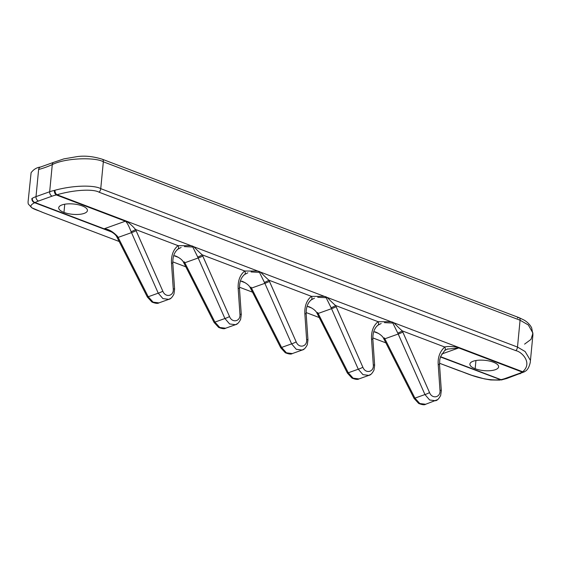 <?xml version="1.0" encoding="UTF-8"?>
<svg xmlns="http://www.w3.org/2000/svg" width="561" height="561" viewBox="0 0 561 561"><rect width="100%" height="100%" fill="white"/><g stroke="black" fill="none" stroke-linecap="round" stroke-linejoin="round"><path stroke-width="0.84" d="M517.494 318.031A3.604 2.041 110.8 0 1 519.107 317.673A3.604 2.041 110.8 0 1 520.075 320.219L517.494 347.063L525.131 351.537L530.166 359.952L525.131 351.537L517.494 347.063L100.749 188.65L103.336 161.806L520.075 320.219L517.494 347.063A3.604 2.041 110.8 0 1 515.818 350.639L99.08 192.22A3.604 2.041 -69.2 0 0 100.749 188.65L517.494 347.063A3.604 2.041 110.8 0 1 515.818 350.639C521.968 351.782 532.873 363.093 522.684 371.754L57.012 194.744C75.833 189.366 93.883 189.057 99.08 192.22L515.818 350.639C521.968 351.782 532.873 363.093 522.684 371.754A3.604 2.987 55.3 0 0 524.963 371.403A3.604 2.987 -124.7 0 1 524.963 371.403A3.604 2.987 -124.7 0 1 522.684 371.754L57.012 194.744C75.833 189.366 93.883 189.057 99.08 192.22A3.604 2.041 -69.2 0 0 100.749 188.65C94.935 185.277 75.146 184.821 54.992 190.228L54.361 190.424A3.604 2.251 77.6 0 0 56.345 194.962A32.461 11.641 -174.5 0 0 52.124 196.154L38.464 201.041A32.461 11.641 -174.5 0 0 35.098 202.556L104.129 228.797L125.369 221.202L56.345 194.962A32.461 11.641 -174.5 0 0 52.124 196.154A3.604 2.679 -109.7 0 1 49.67 191.75A36.065 12.938 5.5 0 1 54.361 190.424A36.065 12.938 -174.5 0 0 49.67 191.75A3.604 2.679 70.3 0 0 52.124 196.154L38.464 201.041A3.604 2.679 -109.7 0 1 36.009 196.63L49.67 191.75L52.278 164.597C65.925 157.648 96.085 157.213 103.336 161.806A3.604 2.041 -69.2 0 0 102.34 159.247L519.079 317.659A3.604 2.041 110.8 0 1 520.075 320.219L528.322 324.966L532.95 333.129L531.015 339.384L524.591 344.131M501.8 379.86A3.604 2.412 -92.8 0 1 501.485 379.902A3.604 2.412 -92.8 0 1 500.671 379.734L440.427 356.971L500.671 379.734A3.604 2.041 -69.2 0 0 500.987 379.65L440.525 356.67L500.987 379.65A32.461 11.641 -174.5 0 0 505.216 378.465L518.876 373.577A3.604 2.679 70.3 0 0 520.412 373.626A3.604 2.679 -109.7 0 1 518.876 373.577A32.461 11.641 -174.5 0 0 522.235 372.062A3.604 3.008 60 0 0 524.36 371.831A3.604 3.008 -120 0 1 522.235 372.062L458.765 347.932L441.71 354.026L458.765 347.932A3.604 2.041 -69.2 0 0 459.094 347.785L522.564 371.908A3.604 2.798 50.3 0 0 524.858 371.487A3.604 2.798 50.3 0 0 524.914 371.438M63.968 212.416A14.425 5.175 5.5 0 1 61.962 204.933A14.425 5.175 5.5 0 1 82.179 205.901A14.425 5.175 5.5 0 1 84.185 213.383A14.425 5.175 5.5 0 1 63.968 212.416L64.753 204.225L63.968 212.416A14.425 5.175 -174.5 0 0 78.996 214.386A14.425 5.175 -174.5 0 0 87.432 210.543A14.425 5.175 -174.5 0 0 82.179 205.901A14.425 5.175 -174.5 0 0 67.152 203.931A14.425 5.175 -174.5 0 0 58.716 207.773A14.425 5.175 -174.5 0 0 63.968 212.416M500.335 379.741C481.815 381.312 464.739 372.231 459.375 370.807C464.739 372.231 481.815 381.312 500.335 379.741A3.604 2.244 81.1 0 0 501.31 379.923L501.485 379.902A3.604 2.412 -92.8 0 1 500.671 379.734A3.604 2.041 110.8 0 0 500.987 379.65A3.604 2.251 77.6 0 0 502.088 379.825A3.604 2.251 -102.4 0 1 500.987 379.65A32.461 11.641 -174.5 0 0 505.216 378.465L518.876 373.577A32.461 11.641 -174.5 0 0 522.235 372.062A3.604 2.041 -69.2 0 0 522.564 371.908A3.604 2.798 50.3 0 0 524.865 371.48A3.604 2.798 50.3 0 0 524.872 371.48M493.371 362.203A14.425 5.175 5.5 0 1 495.377 369.685A14.425 5.175 5.5 0 1 475.153 368.717A14.425 5.175 5.5 0 1 473.147 361.235A14.425 5.175 5.5 0 1 493.371 362.203A14.425 5.175 -174.5 0 0 478.337 360.232A14.425 5.175 -174.5 0 0 469.901 364.075A14.425 5.175 -174.5 0 0 475.153 368.717A14.425 5.175 -174.5 0 0 490.181 370.688A14.425 5.175 -174.5 0 0 498.624 366.845A14.425 5.175 -174.5 0 0 493.371 362.203M38.464 201.041A32.461 11.641 -174.5 0 0 35.098 202.556A3.604 3.008 -120 0 1 32.272 198.321A36.065 12.938 5.5 0 1 36.009 196.63A3.604 2.679 70.3 0 0 38.464 201.041M102.34 159.247C93.238 156.4 84.83 155.523 77.116 156.624L63.884 158.882L53.568 162.367A3.604 2.581 65.6 0 0 53.568 162.367A3.604 2.581 65.6 0 0 53.505 162.402A3.604 2.581 65.6 0 0 52.278 164.597A159.59 90.391 110.8 0 1 38.618 169.478L36.009 196.63A36.065 12.938 -174.5 0 0 32.272 198.321A3.604 3.008 60 0 0 35.098 202.556A3.604 2.041 110.8 0 1 34.782 202.64A3.604 3.156 -107.3 0 1 32.272 198.321L31.9 198.482A3.604 3.093 61.9 0 0 34.67 202.731L111.807 232.051L34.782 202.64A3.604 2.041 -69.2 0 0 35.098 202.556L104.129 228.797A3.604 2.041 110.8 0 1 103.806 228.881L34.67 202.731A3.604 3.093 -118.1 0 1 31.9 198.482L32.272 198.321A3.604 3.156 -107.3 0 0 34.782 202.64L107.719 230.192M532.95 333.129L528.322 324.966L520.075 320.219L103.336 161.806L100.749 188.65C94.935 185.277 75.146 184.821 54.992 190.228L54.361 190.424A3.604 2.048 68.9 0 0 56.675 194.814L125.699 221.055C128.462 222.303 131.744 225.115 135.552 229.491L178.019 245.634C173.321 249.582 171.14 255.374 171.484 263.018L173.258 288.852C174.099 296.124 165.488 298.052 162.83 291.187A3.604 0.428 156.2 0 1 158.237 293.172L162.928 298.613L168.833 299.343L158.924 302.884L153.083 302.127L148.23 296.748L147.354 297.035L117.242 237.703L118.119 237.415L117.607 236.476A3.604 0.365 150.6 0 1 116.709 236.707A3.604 0.365 -29.4 0 0 117.607 236.476C112.908 231.553 108.413 228.993 104.129 228.797A3.604 2.041 110.8 0 1 103.806 228.881M173.714 255.585L178.482 257.401L173.714 255.585M240.389 280.935L245.164 282.744L240.389 280.935M307.07 306.278L311.846 308.094L307.07 306.278M373.752 331.621L378.521 333.437L373.752 331.621M500.671 379.734L440.469 356.852L500.671 379.734M42.636 212.395C36.675 209.512 24.831 207.605 34.67 202.731C24.831 207.605 36.675 209.512 42.636 212.395L119.163 241.482L42.636 212.395A3.604 2.041 -69.2 0 1 42.545 212.367L119.163 241.489M459.375 370.807L439.487 363.248L459.375 370.807A3.604 2.041 110.8 0 1 459.291 370.779A3.604 2.041 110.8 0 1 459.207 370.744M385.877 342.869L372.813 337.904M319.195 317.526L306.131 312.561M252.52 292.176L239.449 287.218M185.838 266.833L172.774 261.868M505.216 378.465A3.604 2.679 70.3 0 0 506.751 378.507A3.604 2.679 -109.7 0 1 505.216 378.465M40.406 167.073A3.604 2.756 -104.6 0 0 38.618 169.478A3.604 2.756 -104.6 0 1 40.49 167.045L53.568 162.367A3.604 2.581 65.6 0 0 52.278 164.597A159.59 90.391 110.8 0 1 38.618 169.478L36.009 196.63L49.67 191.75L52.278 164.597C65.925 157.648 96.085 157.213 103.336 161.806A3.604 2.041 -69.2 0 0 102.368 159.261M475.945 360.527L475.153 368.717L475.945 360.527M54.992 190.228A3.604 2.139 75.7 0 0 57.012 194.744A3.604 2.139 -104.3 0 1 54.992 190.228M56.675 194.814L125.699 221.055A3.604 2.048 110.8 0 1 125.369 221.202L104.129 228.797C108.413 228.993 112.908 231.553 117.607 236.476L118.119 237.415L131.505 232.633L131.057 231.665C128.82 225.781 126.926 222.289 125.369 221.202C126.926 222.289 128.82 225.781 131.057 231.665L131.505 232.633A3.604 0.428 -23.8 0 0 136.099 230.655L135.552 229.491A3.604 0.568 153.5 0 1 131.057 231.665A3.604 0.568 -26.5 0 0 135.552 229.491L178.019 245.634C197.682 246.069 189.267 243.495 202.233 254.841L244.701 270.984C264.357 271.419 255.949 268.845 268.908 280.184L311.376 296.327C331.039 296.762 322.624 294.188 335.59 305.528L378.058 321.677C397.714 322.105 389.306 319.539 402.265 330.878L444.733 347.021C446.367 346.263 454.817 346.242 459.094 347.785L522.564 371.908A3.604 2.041 110.8 0 1 522.235 372.062L458.765 347.932A3.604 2.041 -69.2 0 0 459.094 347.785C454.817 346.242 446.367 346.263 444.733 347.021A3.604 2.237 52.1 0 1 444.719 350.485A3.604 2.237 -127.9 0 0 444.733 347.021C439.908 351.481 437.734 357.273 438.204 364.405L439.978 390.232C440.813 397.511 432.201 399.439 429.544 392.574L402.265 330.878C389.306 319.539 397.714 322.105 378.058 321.677C373.36 325.618 371.179 331.418 371.522 339.054L373.296 364.888C374.138 372.167 365.527 374.089 362.869 367.231L335.59 305.528C322.624 294.188 331.039 296.762 311.376 296.327C306.678 300.275 304.497 306.068 304.847 313.711L306.615 339.545C307.456 346.817 298.845 348.746 296.187 341.88L268.908 280.184C255.949 268.845 264.357 271.419 244.701 270.984C239.996 274.932 237.822 280.724 238.166 288.361L239.94 314.195C240.781 321.474 232.17 323.395 229.512 316.537L202.233 254.841C189.267 243.495 197.682 246.069 178.019 245.634C173.321 249.582 171.14 255.374 171.484 263.018A3.604 0.624 -3.9 0 1 172.83 263.404A3.604 0.624 -3.9 0 1 172.83 263.411A3.604 0.624 -3.9 0 0 171.484 263.018L173.258 288.852C174.099 296.124 165.488 298.052 162.83 291.187L135.552 229.491C131.744 225.115 128.462 222.303 125.699 221.055A3.604 2.048 110.8 0 1 125.369 221.202L56.345 194.962A3.604 2.041 -69.2 0 0 56.675 194.814A3.604 2.041 110.8 0 1 56.345 194.962A3.604 2.251 -102.4 0 1 54.361 190.424A3.604 2.048 68.9 0 0 56.675 194.814M524.64 371.641A3.604 3.008 -120 0 1 524.36 371.831L506.751 378.507L501.485 379.902M447.061 349.166L458.765 347.932L447.061 349.166M447.853 348.865L444.698 350.506L440.546 356.607L439.761 359.769L439.543 364.79A3.604 0.624 -3.9 0 0 438.204 364.405A3.604 0.624 -3.9 0 1 439.543 364.79L441.318 390.624A3.604 0.624 176.1 0 0 439.978 390.232C440.813 397.511 432.201 399.439 429.544 392.574A3.604 0.428 156.2 0 1 424.95 394.558L429.642 400L435.546 400.729C437.229 400.505 438.933 398.738 440.666 395.435L441.318 390.624A3.604 0.624 176.1 0 0 441.318 390.624A3.604 0.624 176.1 0 0 441.318 390.624A3.604 0.624 176.1 0 0 439.978 390.232L438.204 364.405C437.734 357.273 439.908 351.481 444.733 347.021L402.265 330.878L402.812 332.035A3.604 0.428 -23.8 0 1 398.219 334.019A3.604 0.428 -23.8 0 0 402.812 332.035L429.544 392.574A3.604 0.428 156.2 0 1 424.95 394.558L398.219 334.019L384.839 338.802L414.944 398.135L424.95 394.558L397.77 333.052A3.604 0.568 -26.5 0 0 402.265 330.878A3.604 0.568 153.5 0 1 397.77 333.052L392.833 323.052L384.418 322.652L392.833 323.052L398.219 334.019L384.839 338.802L384.327 337.855A3.604 0.365 -29.4 0 1 383.422 338.094L383.955 339.089L384.839 338.802L414.944 398.135L419.796 403.513L425.638 404.271L419.796 403.513L414.944 398.135L414.067 398.422L383.955 339.089L384.839 338.802L384.327 337.855A3.604 0.365 150.6 0 1 383.422 338.087M368.879 375.379C370.555 375.155 372.252 373.395 373.984 370.092L374.636 365.281A3.604 0.624 176.1 0 0 374.636 365.274L374.636 365.281A3.604 0.624 176.1 0 0 373.296 364.888C374.138 372.167 365.527 374.089 362.869 367.231A3.604 0.428 156.2 0 1 358.276 369.208L362.96 374.65L368.872 375.379L358.963 378.92L353.121 378.17L348.269 372.785L347.385 373.072L317.281 313.739L318.157 313.459L317.645 312.512A3.604 0.365 150.6 0 1 316.741 312.743A3.604 0.365 -29.4 0 0 317.645 312.512L348.269 372.785L358.276 369.208L362.96 374.65L368.872 375.379L370.667 374.383M302.197 350.036C303.873 349.812 305.577 348.051 307.302 344.749L307.961 339.931A3.604 0.624 176.1 0 0 307.961 339.931A3.604 0.624 176.1 0 0 307.961 339.931A3.604 0.624 176.1 0 0 306.615 339.545C307.456 346.817 298.845 348.746 296.187 341.88A3.604 0.428 156.2 0 1 291.594 343.865L296.285 349.307L302.19 350.036L292.288 353.577L286.44 352.82L281.587 347.441L280.71 347.729L250.599 288.396L251.482 288.109L250.97 287.162A3.604 0.365 150.6 0 1 250.066 287.4A3.604 0.365 -29.4 0 0 250.97 287.162L281.587 347.441L291.594 343.865L296.285 349.307L302.19 350.036L303.992 349.033M235.515 324.686C237.191 324.461 238.895 322.701 240.627 319.398L241.279 314.588A3.604 0.624 176.1 0 0 241.279 314.581A3.604 0.624 176.1 0 0 241.279 314.588A3.604 0.624 176.1 0 0 239.94 314.195C240.781 321.474 232.17 323.395 229.512 316.537A3.604 0.428 156.2 0 1 224.919 318.515L229.603 323.956L235.515 324.686L225.606 328.227L219.765 327.477L214.912 322.098L214.029 322.379L183.917 263.053L184.8 262.765L184.289 261.819A3.604 0.365 150.6 0 1 183.384 262.05A3.604 0.365 -29.4 0 0 184.289 261.819L214.912 322.098L224.919 318.522L229.603 323.956L235.515 324.686L237.31 323.69M108.483 230.473C114.542 232.955 116.618 236.223 116.709 236.707L117.242 237.703L118.119 237.415L148.23 296.748L147.354 297.035L151.968 302.07C155.516 303.466 157.837 303.732 158.931 302.884L153.083 302.127L148.23 296.748L158.237 293.172L162.928 298.613L168.833 299.343C170.516 299.118 172.22 297.358 173.945 294.055L174.604 289.238A3.604 0.624 176.1 0 0 174.604 289.238A3.604 0.624 176.1 0 0 174.604 289.238L172.83 263.411C172.627 256.805 174.345 252.043 177.977 249.119A3.604 2.237 -127.9 0 0 178.019 245.634A3.604 2.237 52.1 0 1 177.556 249.343M175.165 255.823C181.175 258.277 183.286 261.538 183.384 262.05L183.917 263.053L184.8 262.765L214.912 322.098L214.029 322.379L218.65 327.421C222.198 328.809 224.519 329.083 225.606 328.227L219.765 327.477L214.912 322.098L224.919 318.522L198.18 257.983L192.802 247.015L184.38 246.616L192.802 247.015L197.731 257.015A3.604 0.568 -26.5 0 0 202.233 254.841A3.604 0.568 153.5 0 1 197.731 257.015L198.18 257.983A3.604 0.428 -23.8 0 0 202.773 255.998L202.233 254.841L244.701 270.984C239.996 274.932 237.822 280.724 238.166 288.361A3.604 0.624 -3.9 0 1 239.505 288.754A3.604 0.624 -3.9 0 1 239.505 288.761M239.505 288.754L241.279 314.588A3.604 0.624 176.1 0 0 239.94 314.195L238.166 288.361A3.604 0.624 -3.9 0 1 239.505 288.754C239.309 282.148 241.027 277.386 244.659 274.462A3.604 2.237 -127.9 0 0 244.701 270.984A3.604 2.237 52.1 0 1 244.238 274.694M241.847 281.166C247.857 283.628 249.961 286.881 250.066 287.4L250.599 288.396L251.482 288.109L281.587 347.441L280.71 347.729L285.325 352.764C288.88 354.159 291.194 354.426 292.288 353.577L286.44 352.82L281.587 347.441L291.594 343.865L264.862 283.326L259.477 272.358L251.062 271.959L259.477 272.358L264.413 282.358A3.604 0.568 -26.5 0 0 268.908 280.184A3.604 0.568 153.5 0 1 264.413 282.358L264.862 283.326A3.604 0.428 -23.8 0 0 269.455 281.341L268.908 280.184L311.376 296.327C306.678 300.275 304.497 306.068 304.847 313.711A3.604 0.624 -3.9 0 1 306.187 314.097A3.604 0.624 -3.9 0 1 306.187 314.104A3.604 0.624 -3.9 0 0 304.847 313.711L306.615 339.545A3.604 0.624 176.1 0 1 307.961 339.931L306.187 314.097C305.983 307.498 307.701 302.737 311.341 299.812A3.604 2.237 -127.9 0 0 311.376 296.327A3.604 2.237 52.1 0 1 310.92 300.037M308.522 306.516C314.539 308.971 316.642 312.225 316.741 312.743L317.281 313.739L318.157 313.459L348.269 372.785L347.385 373.072L352.006 378.107C355.555 379.502 357.876 379.776 358.963 378.92L353.121 378.17L348.269 372.785L358.276 369.208L331.544 308.676L326.158 297.709L317.736 297.302L326.158 297.709L331.095 307.709A3.604 0.568 -26.5 0 0 335.59 305.535A3.604 0.568 153.5 0 1 331.095 307.709L331.544 308.676A3.604 0.428 -23.8 0 0 336.13 306.692L335.59 305.528L378.058 321.677C373.36 325.618 371.179 331.418 371.522 339.054A3.604 0.624 -3.9 0 1 372.862 339.44A3.604 0.624 -3.9 0 1 372.862 339.447A3.604 0.624 -3.9 0 0 371.522 339.054L373.296 364.888A3.604 0.624 176.1 0 1 374.636 365.274L372.862 339.447C372.665 332.841 374.383 328.08 378.016 325.156A3.604 2.237 -127.9 0 0 378.058 321.677A3.604 2.237 52.1 0 1 377.595 325.38M435.546 400.729L429.642 399.993L424.95 394.558L414.067 398.422L418.681 403.457C422.237 404.853 424.558 405.119 425.645 404.271L437.349 399.727M331.544 308.676L318.157 313.459L331.544 308.676A3.604 0.428 -23.8 0 0 336.13 306.692L362.869 367.231A3.604 0.428 156.2 0 1 358.276 369.208L331.544 308.676M264.862 283.326L251.482 288.109L264.862 283.326A3.604 0.428 -23.8 0 0 269.455 281.341L296.187 341.88A3.604 0.428 156.2 0 1 291.594 343.865L264.862 283.326M198.18 257.983L184.8 262.765L198.18 257.983A3.604 0.428 -23.8 0 0 202.773 255.998L229.512 316.537A3.604 0.428 156.2 0 1 224.919 318.515L198.18 257.983M174.604 289.238A3.604 0.624 176.1 0 0 173.258 288.852A3.604 0.624 176.1 0 1 174.604 289.238M168.833 299.343L170.628 298.347M158.237 293.172L131.505 232.633L118.119 237.415L148.23 296.748L158.237 293.172L131.505 232.633A3.604 0.428 -23.8 0 0 136.099 230.655L162.83 291.187A3.604 0.428 156.2 0 1 158.237 293.172M524.36 371.831L524.963 371.403C527.333 370.33 529.1 367.364 530.25 362.511L532.936 334.637L531.674 327.919C530.145 324.833 527.635 322.231 524.149 320.114L519.079 317.659M40.49 167.045C36.774 167.459 33.639 169.345 31.1 172.711L28.05 202.065L28.239 203.938L31.739 207.759L42.545 212.367M439.487 363.255L471.766 375.288L484.311 378.857L490.707 379.958L499.858 380.113M383.422 338.094C383.317 337.575 381.214 334.321 375.204 331.86M177.977 249.119L181.126 247.485M244.659 274.462L247.808 272.828M311.341 299.812L314.483 298.172M378.016 325.156L381.164 323.522"/></g></svg>
